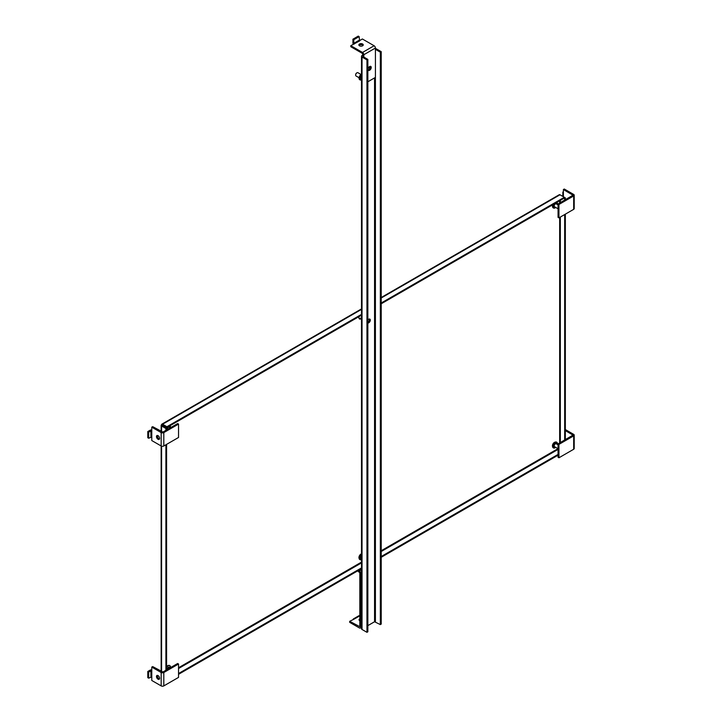 <?xml version="1.0" encoding="UTF-8"?>
<svg xmlns="http://www.w3.org/2000/svg" width="722" height="722" viewBox="0 0 722 722"><rect width="100%" height="100%" fill="white"/><g stroke="black" fill="none" stroke-linecap="round" stroke-linejoin="round"><path stroke-width="1.08" d="M358.969 557.926A2.834 1.634 -60 0 1 358.942 557.555A2.834 1.634 -60 0 1 361.289 553.918M552.447 446.223A2.834 1.634 -60 0 1 552.42 445.853A2.834 1.634 -60 0 1 554.758 442.216M361.487 318.438A2.834 1.634 -60 0 1 359.529 318.971A2.834 1.634 -60 0 1 358.942 317.671A2.834 1.634 -60 0 1 359.15 316.525M359.231 318.709A2.834 1.634 120 0 0 361.487 317.265M552.447 206.348A2.834 1.634 -60 0 1 552.42 205.969A2.834 1.634 -60 0 1 552.628 204.822M381.225 303.781L564.324 198.072L564.324 197.286L559.992 194.787A1.444 0.83 -120 0 0 559.27 194.714L381.225 297.509M161.575 431.801L161.575 425.989A1.444 0.83 180 0 1 161.15 425.402A1.444 0.83 180 0 1 161.575 424.816A1.444 0.83 60 0 1 161.872 424.148A1.444 0.83 60 0 1 162.594 424.22L166.926 426.72L361.487 314.395M166.583 666.541A2.834 1.634 -60 0 1 167.811 665.621M165.898 427.704A2.834 1.634 -60 0 1 166.24 427.108M381.225 302.996L564.324 197.286L565.344 197.882L565.344 199.741M565.344 214.154L565.344 439.662M564.324 198.072L565.344 197.882M166.926 426.72L166.926 427.505L161.575 424.816M161.575 425.989L165.907 428.489L166.583 428.101L162.251 425.601L162.594 425.005M165.907 670.278L165.907 444.77M165.907 430.357L165.907 428.489M558.052 455.203L381.225 557.294M361.487 568.683L178.542 674.312M564.667 198.27L564.667 200.138M564.667 214.551L564.667 440.059M166.926 427.505L361.487 315.171M166.583 669.881L166.583 444.373M166.583 429.96L166.583 428.101M558.052 454.418L381.225 556.509M361.487 567.907L178.542 673.527M369.628 66.532A2.283 1.318 -60 0 1 370.774 66.415A2.283 1.318 -60 0 1 371.117 68.247A2.283 1.318 -60 0 1 369.628 70.26A2.283 1.318 -60 0 1 368.482 70.377A2.283 1.318 -60 0 1 368.139 68.545A2.283 1.318 -60 0 1 369.628 66.532M368.13 69.962A2.283 1.318 120 0 0 368.734 69.745A2.283 1.318 120 0 0 370.233 66.316M359.033 45.423A2.202 1.273 180 0 1 362.606 45.044A2.202 1.273 180 0 1 363.067 45.423M359.493 45.811A2.202 1.273 180 0 1 358.843 44.908A2.202 1.273 180 0 1 360.206 43.735A2.202 1.273 180 0 1 362.606 44.015A2.202 1.273 180 0 1 363.256 44.908A2.202 1.273 180 0 1 361.893 46.091A2.202 1.273 180 0 1 359.493 45.811M367.85 81.776L375.422 77.407L375.422 48.04L363.834 54.737L363.834 57.065M363.834 54.737A1.868 1.074 -120 0 0 362.516 52.444L350.793 45.685L350.793 46.713L362.516 53.482L362.931 56.542L367.85 59.384L367.85 631.804L366.957 632.319L362.038 629.476L362.038 57.056A1.868 1.074 180 0 1 361.487 56.298A1.868 1.074 180 0 1 362.038 55.531L362.94 55.007M375.422 48.04A1.868 1.074 -120 0 0 374.104 45.757L362.516 52.444M359.339 40.748L362.381 38.988L374.104 45.757M359.556 40.964L350.793 45.685M359.583 40.983L359.15 36.614L353.807 39.701L353.807 43.32L359.15 40.242M354.24 44.06L353.807 43.32M353.365 44.204A1.868 1.074 60 0 1 352.923 42.806L352.923 39.187L353.807 39.701M359.15 36.614L358.265 36.1L352.923 39.187M558.052 444.86L556.184 443.786A1.661 0.957 120 0 0 554.902 444.229A1.661 0.957 120 0 0 554.18 445.907A1.661 0.957 120 0 0 554.523 446.665L558.052 448.705M558.945 444.391L573.674 435.88L573.674 449.264L558.945 457.775L558.945 444.391L558.052 443.877L572.961 435.122L565.344 430.583M573.674 449.264A1.868 1.074 0 0 0 574.216 448.506L574.216 435.122A1.868 1.074 180 0 1 573.674 435.88M558.052 443.877L558.052 457.261L558.945 457.775M565.344 429.554L573.674 434.364A1.868 1.074 180 0 1 574.216 435.122M170.239 667.769L169.237 667.191A1.661 0.957 120 0 0 167.955 667.633A1.661 0.957 120 0 0 167.224 669.312A1.661 0.957 120 0 0 167.242 669.511M157.468 675.395A2.202 1.273 -120 0 0 157.36 675.982A2.202 1.273 -120 0 0 159.49 678.888M159.589 678.301A2.202 1.273 -120 0 0 158.632 676.081A2.202 1.273 -120 0 0 156.927 675.485A2.202 1.273 -120 0 0 156.475 676.496A2.202 1.273 -120 0 0 157.432 678.716A2.202 1.273 -120 0 0 159.138 679.303A2.202 1.273 -120 0 0 159.589 678.301M178.542 677.398L163.813 685.9L163.813 672.516L178.542 664.014L178.542 677.398M163.813 672.516A1.868 1.074 180 0 1 161.168 672.516L151.773 667.092L152.667 666.577L162.919 672.001L177.648 663.5L178.542 664.014M151.773 667.092L151.773 670.693L148.678 671.992L147.784 671.478L147.784 677.66L148.678 678.175L151.773 676.875L151.773 680.476L161.168 685.9A1.868 1.074 0 0 0 163.813 685.9M147.784 671.478L150.032 670.178A1.868 1.074 180 0 1 151.773 669.89M148.678 678.175L148.678 671.992M170.239 427.848L169.237 427.271A1.661 0.957 120 0 0 167.955 427.713A1.661 0.957 120 0 0 167.224 429.391A1.661 0.957 120 0 0 167.242 429.581M157.468 435.465A2.202 1.273 -120 0 0 157.36 436.061A2.202 1.273 -120 0 0 159.49 438.967M159.589 438.371A2.202 1.273 -120 0 0 158.632 436.151A2.202 1.273 -120 0 0 156.927 435.565A2.202 1.273 -120 0 0 156.475 436.575A2.202 1.273 -120 0 0 157.432 438.795A2.202 1.273 -120 0 0 159.138 439.382A2.202 1.273 -120 0 0 159.589 438.371M178.542 437.478L163.813 445.979L163.813 432.595L178.542 424.094L178.542 437.478M163.813 432.595A1.868 1.074 180 0 1 161.168 432.595L151.773 427.171L152.667 426.657L162.919 432.081L177.648 423.579L178.542 424.094M151.773 427.171L151.773 430.772L148.678 432.072L147.784 431.548L147.784 437.74L148.678 438.254L151.773 436.954L151.773 440.555L161.168 445.979A1.868 1.074 0 0 0 163.813 445.979M147.784 431.548L150.032 430.258A1.868 1.074 180 0 1 151.773 429.969M148.678 438.254L148.678 432.072M558.052 204.94L556.184 203.866A1.661 0.957 120 0 0 554.902 204.308A1.661 0.957 120 0 0 554.18 205.987A1.661 0.957 120 0 0 554.523 206.745L558.052 208.784M558.945 204.47L573.674 195.96L573.674 209.344L558.945 217.854L558.945 204.47L558.052 203.956L572.961 195.202L563.386 189.534L564.279 189.02L573.674 194.435A1.868 1.074 180 0 1 574.216 195.202A1.868 1.074 180 0 1 573.674 195.96M573.674 209.344A1.868 1.074 0 0 0 574.216 208.586L574.216 195.202M558.052 203.956L558.052 217.34L558.945 217.854M563.386 189.534L563.386 193.126A1.868 1.074 180 0 1 562.835 192.368A1.868 1.074 180 0 1 563.386 191.61M361.487 76.117A1.661 0.957 120 0 0 360.702 77.85A1.661 0.957 120 0 0 361.045 78.608L361.487 78.869M356.83 72.886A1.516 0.875 120 0 0 356.704 72.949A1.516 0.875 120 0 0 355.639 74.799L355.639 75.115A1.895 1.092 120 0 0 356.027 75.972L358.996 77.687M360.892 74.411L357.922 72.696A1.895 1.092 120 0 0 356.975 72.796A1.895 1.092 120 0 0 355.639 75.115M361.487 555.877A1.661 0.957 120 0 0 360.702 557.61A1.661 0.957 120 0 0 361.045 558.368L361.487 558.629M359.827 620.73A2.202 1.273 180 0 1 359.069 619.774A2.202 1.273 180 0 1 359.709 618.871A2.202 1.273 180 0 1 359.827 618.808M359.258 620.288A2.202 1.273 180 0 1 359.709 619.9A2.202 1.273 180 0 1 359.827 619.837M357.598 570.931L359.827 572.708L359.827 626.678L349.683 621.317L349.683 622.346L359.394 627.95A1.868 1.074 -120 0 0 360.332 628.041A1.868 1.074 -120 0 0 360.72 627.192L360.72 573.223A1.868 1.074 -120 0 0 359.394 570.94L358.491 570.416M359.827 615.46L359.809 615.839A1.868 1.074 -120 0 0 358.879 615.74L353.527 618.835A1.868 1.074 60 0 1 354.087 618.772M354.421 618.907A1.868 1.074 60 0 1 354.457 618.925L349.683 621.317M353.193 619.286A1.868 1.074 60 0 1 353.527 618.835M367.85 320.045A2.202 1.273 -60 0 1 368.743 319.214A2.202 1.273 -60 0 1 369.844 319.097A2.202 1.273 -60 0 1 370.178 320.866A2.202 1.273 -60 0 1 368.743 322.815A2.202 1.273 -60 0 1 367.85 323.005M367.85 322.301A2.202 1.273 120 0 0 369.303 319.007M369.402 69.195A2.211 1.273 120 0 0 369.411 69.032L369.411 66.677M361.487 56.298L361.487 628.718A1.868 1.074 0 0 0 362.038 629.476M375.422 49.34L380.332 52.174L381.225 51.659L381.225 624.079L380.332 624.593L374.556 621.75L367.85 625.622M375.422 48.536A1.868 1.074 180 0 1 376.297 48.825L381.225 51.659M362.038 57.056L366.957 59.899L367.85 59.384M370.169 66.325A2.211 1.273 -60 0 1 370.296 66.984L370.296 67.453M366.957 632.319L366.957 59.899M380.332 52.174L380.332 624.593M162.594 424.22L361.487 309.395M381.225 297.996L559.992 194.787M161.575 671.722L161.575 446.16M559.649 200.77L559.649 203.026M559.649 217.439L559.649 442.947M557.989 448.669L381.225 550.724M361.487 562.113L178.542 667.742M560.335 442.559L560.335 217.051M560.335 202.638L560.335 200.373M178.542 668.527L361.487 562.907M381.225 551.509L558.052 449.418M555.759 447.378L553.251 446.44C554.649 442.748 556.057 441.936 557.456 444.012L557.42 444.499M557.456 443.768A3.276 1.895 120 0 0 556.779 442.261A3.276 1.895 120 0 0 554.252 443.146A3.276 1.895 120 0 0 552.826 446.44A3.276 1.895 120 0 0 553.503 447.947A3.276 1.895 120 0 0 555.254 447.712M556.635 442.198A3.276 1.895 120 0 0 556.491 442.099A3.276 1.895 120 0 0 553.973 442.983A3.276 1.895 120 0 0 552.538 446.277A3.276 1.895 120 0 0 553.214 447.775A3.276 1.895 120 0 0 553.368 447.848M554.749 442.333L552.538 446.034M572.781 435.366L572.781 434.879M166.583 668.464L170.5 667.624M170.509 667.173A3.276 1.895 120 0 0 169.823 665.666A3.276 1.895 120 0 0 166.583 667.507M169.679 665.603A3.276 1.895 120 0 0 169.544 665.503A3.276 1.895 120 0 0 166.583 666.902M167.793 665.738L166.583 666.794M161.168 672.516L161.168 685.9M151.773 676.875L151.773 670.693M150.916 676.875L150.916 670.693M169.517 426.007L170.5 427.704M170.509 427.253A3.276 1.895 120 0 0 169.896 425.79M166.71 427.379A3.276 1.895 120 0 0 166.376 427.975M166.421 427.216A3.276 1.895 120 0 0 166.087 427.812M166.583 428.543L167.287 427.298M166.367 427.18L166.024 427.776M161.168 432.595L161.168 445.979M151.773 436.954L151.773 430.772M150.916 436.954L150.916 430.772M555.759 207.458L553.251 206.519L554.234 203.893M556.472 202.602L557.42 204.579M557.456 203.848A3.276 1.895 120 0 0 556.842 202.386M553.431 204.353A3.276 1.895 120 0 0 552.826 206.519A3.276 1.895 120 0 0 553.503 208.026A3.276 1.895 120 0 0 555.254 207.792M552.926 204.651A3.276 1.895 120 0 0 552.538 206.357A3.276 1.895 120 0 0 553.214 207.855A3.276 1.895 120 0 0 553.368 207.927M552.826 204.705L552.538 206.113M572.781 195.445L572.781 194.958M563.386 193.126L563.386 196.745M361.487 79.781L359.773 78.382L361.487 75.007M361.487 74.474A3.276 1.895 120 0 0 359.348 78.382A3.276 1.895 120 0 0 360.025 79.889A3.276 1.895 120 0 0 361.487 79.817M361.487 74.14A3.276 1.895 120 0 0 359.06 78.22A3.276 1.895 120 0 0 359.737 79.718A3.276 1.895 120 0 0 359.89 79.79M361.271 74.267L359.06 77.976M361.487 559.541L359.773 558.142L361.487 554.767M361.487 554.243A3.276 1.895 120 0 0 359.348 558.142A3.276 1.895 120 0 0 360.025 559.649A3.276 1.895 120 0 0 361.487 559.577M361.487 553.909A3.276 1.895 120 0 0 359.06 557.98A3.276 1.895 120 0 0 359.737 559.478A3.276 1.895 120 0 0 359.89 559.55M361.271 554.036L359.06 557.736M359.809 615.839L354.457 618.925M361.487 569.73L359.394 570.94M360.72 573.223L361.487 572.781M360.72 627.192L361.487 626.741M370.296 66.984L369.574 66.559M374.556 77.904L374.556 621.75M375.413 77.416L375.413 621.75M161.872 424.148L361.487 308.908M161.15 671.478L161.15 445.97M161.15 431.557L161.15 425.402M557.483 444.535L556.491 442.099C554.135 442.026 552.781 443.371 552.447 446.151L553.503 447.947L555.823 447.423M170.582 667.579L169.823 665.666L168.858 665.323L166.583 666.695M170.582 427.65L169.823 425.745M165.979 427.749L166.313 427.153M557.483 204.615L556.779 202.34M552.745 204.75L552.447 206.23L553.214 207.855L554.451 208.18L555.823 207.494M562.835 192.368L562.835 196.438M361.487 74.059L358.969 78.093L359.737 79.718L361.487 79.898M361.487 553.819L358.969 557.853L359.737 559.478L361.487 559.658M361.487 627.373L360.332 628.041"/></g></svg>
